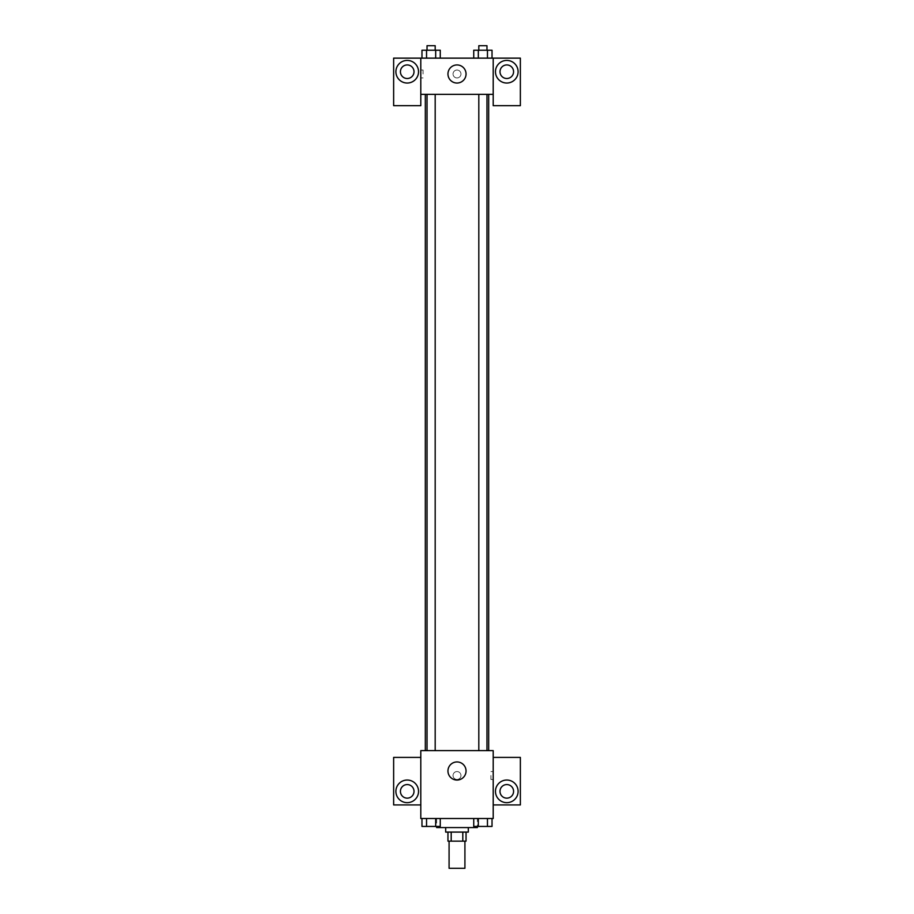 <?xml version="1.0" encoding="UTF-8"?>
<svg xmlns="http://www.w3.org/2000/svg" width="914" height="914" viewBox="0 0 914 914"><rect width="100%" height="100%" fill="white"/><g stroke="black" fill="none" stroke-linecap="round" stroke-linejoin="round"><path stroke-width="0.69" stroke-dasharray="4.57 3.43" d="M464.918 868.3L449.082 868.3M464.918 841.143L449.082 841.143L464.918 841.143M451.196 841.143L447.951 841.143L447.951 832.094L451.196 832.094L451.196 841.143L466.049 841.143L466.049 832.094L462.804 832.094L462.804 841.143M451.196 832.094L447.951 832.094M462.804 832.094L466.049 832.094M445.689 832.094L468.311 832.094M457 827.57L445.689 827.57L457 827.57M477.371 818.51L436.629 818.51L477.371 818.51L477.371 827.57L436.629 827.57M493.206 757.409L493.206 750.623L420.794 750.623L420.794 818.51L493.206 818.51L493.206 804.937L520.363 804.937L520.363 757.409L493.206 757.409L493.206 804.937M473.738 818.51L473.738 826.439L478.319 826.439L473.738 826.439L478.319 826.439L478.319 818.51L487.459 818.51L473.738 818.51L492.029 818.51L473.738 818.51L478.319 818.51L478.319 826.439L492.029 826.439L487.459 826.439L492.029 826.439L492.029 818.51L487.459 818.51L487.459 826.439L478.319 826.439L487.459 826.439L487.459 818.51L492.029 818.51L478.319 818.51L492.029 818.51M440.262 818.51L421.971 818.51L435.681 818.51L435.681 826.439L440.262 826.439L435.681 826.439L440.262 826.439L440.262 818.51L421.971 818.51L426.541 818.51L426.541 826.439L435.681 826.439L426.541 826.439L435.681 826.439L435.681 818.51L435.681 826.439M420.794 775.518L420.794 779.482L420.794 775.518M407.21 802.675A11.311 11.311 0 0 0 417.013 785.697A11.311 11.311 0 0 0 397.419 785.697A11.311 11.311 0 0 0 407.21 802.675M414.008 791.353A6.786 6.786 0 0 1 403.817 797.236A6.786 6.786 0 0 1 403.817 785.48A6.786 6.786 0 0 1 414.008 791.353M420.794 804.937L393.637 804.937L393.637 757.409L420.794 757.409M457 780.042A9.049 9.049 0 0 0 464.838 766.469A9.049 9.049 0 0 0 449.162 766.469A9.049 9.049 0 0 0 457 780.042M493.206 775.518L493.206 779.482L493.206 775.518M490.932 775.518L490.932 779.482L490.932 775.518M506.79 802.675A11.311 11.311 0 0 0 516.581 785.697A11.311 11.311 0 0 0 496.988 785.697A11.311 11.311 0 0 0 506.79 802.675M513.577 791.353A6.786 6.786 0 0 1 503.397 797.236A6.786 6.786 0 0 1 503.397 785.48A6.786 6.786 0 0 1 513.577 791.353M457 771.553A3.964 3.964 0 0 0 453.573 777.494A3.964 3.964 0 0 0 460.428 777.494A3.964 3.964 0 0 0 457 771.553A3.964 3.964 0 0 1 460.428 777.494A3.964 3.964 0 0 1 453.573 777.494A3.964 3.964 0 0 1 457 771.553M478.81 750.623L486.968 750.623L478.81 750.623L486.968 750.623L478.81 750.623L478.81 94.359L486.968 94.359L478.81 94.359M427.032 750.623L435.19 750.623L427.032 750.623L435.19 750.623L427.032 750.623L427.032 94.359L435.19 94.359L427.032 94.359L435.19 94.359L435.19 750.623M425.318 750.623L488.682 750.623L425.318 750.623M488.682 94.359L425.318 94.359L488.682 94.359M486.968 94.359L486.968 750.623M435.19 94.359L427.032 94.359M493.206 94.359L420.794 94.359L420.794 105.67L393.637 105.67L393.637 58.142L520.363 58.142L520.363 105.67L493.206 105.67L493.206 58.142M460.964 73.988A3.964 3.964 0 0 0 455.023 70.561A3.964 3.964 0 0 0 455.023 77.416A3.964 3.964 0 0 0 460.964 73.988A3.964 3.964 0 0 1 455.023 77.416A3.964 3.964 0 0 1 455.023 70.561A3.964 3.964 0 0 1 460.964 73.988M414.008 71.726A6.786 6.786 0 0 0 403.817 65.842A6.786 6.786 0 0 0 403.817 77.599A6.786 6.786 0 0 0 414.008 71.726M513.577 71.726A6.786 6.786 0 0 0 503.397 65.842A6.786 6.786 0 0 0 503.397 77.599A6.786 6.786 0 0 0 513.577 71.726M407.21 83.037A11.311 11.311 0 0 0 417.013 66.071A11.311 11.311 0 0 0 397.419 66.071A11.311 11.311 0 0 0 407.21 83.037M506.79 83.037A11.311 11.311 0 0 0 516.581 66.071A11.311 11.311 0 0 0 496.988 66.071A11.311 11.311 0 0 0 506.79 83.037M420.794 58.142L420.794 94.359M440.262 58.142L421.96 58.142L440.262 58.142L421.96 58.142L440.262 58.142L440.262 50.224L435.681 50.224L440.262 50.224L435.681 50.224L435.681 58.142L421.971 58.142L435.681 58.142L435.681 50.224L426.541 50.224L435.681 50.224L435.681 58.142M473.738 58.142L492.04 58.142L473.738 58.142L492.04 58.142L473.738 58.142L492.029 58.142L473.738 58.142L473.738 50.224L492.029 50.224L487.459 50.224L487.459 58.142L487.459 50.224L478.319 50.224L478.319 58.142L478.319 50.224L473.738 50.224L492.029 50.224L492.029 58.142M447.951 73.988A9.049 9.049 0 0 0 461.524 81.826A9.049 9.049 0 0 0 461.524 66.151A9.049 9.049 0 0 0 447.951 73.988M493.206 73.988L493.206 70.024L493.206 73.988M420.794 73.988L420.794 70.024L420.794 73.988M423.068 73.988L423.068 70.024L423.068 73.988M486.968 50.224L478.81 50.224L486.968 50.224L478.81 50.224L486.968 50.224L486.968 45.7L478.81 45.7L486.968 45.7L478.81 45.7L478.81 50.224M421.971 58.142L421.971 50.224L426.541 50.224L426.541 58.142L421.971 58.142L426.541 58.142L426.541 50.224L421.971 50.224L435.681 50.224M435.19 50.224L427.032 50.224L435.19 50.224L427.032 50.224L435.19 50.224L435.19 45.7L427.032 45.7L435.19 45.7L427.032 45.7L427.032 50.224M487.459 50.224L487.459 58.142M478.319 50.224L478.319 58.142M426.541 50.224L426.541 58.142M486.968 826.439L478.81 826.439M421.971 818.51L426.541 818.51L421.971 818.51L421.971 826.439L426.541 826.439L421.971 826.439L426.541 826.439L426.541 818.51L435.681 818.51L421.971 818.51L435.681 818.51M435.19 826.439L427.032 826.439M487.459 818.51L487.459 826.439M478.319 818.51L478.319 826.439M426.541 818.51L426.541 826.439M436.629 818.51L436.629 826.439M493.206 771.553L490.932 771.553M493.206 779.482L490.932 779.482M420.794 77.953L423.068 77.953M420.794 70.024L423.068 70.024"/><path stroke-width="1.37" d="M449.082 841.143L449.082 868.3L464.918 868.3L464.918 841.143M462.804 832.094L462.804 841.143L447.951 841.143L447.951 832.094M462.804 841.143L466.049 841.143L466.049 832.094M468.311 827.57L468.311 832.094L445.689 832.094L445.689 827.57M451.196 832.094L451.196 841.143M436.629 826.439L436.629 827.57L477.371 827.57L477.371 826.439M493.206 818.51L420.794 818.51L420.794 750.623L493.206 750.623L493.206 818.51M407.21 802.675A11.311 11.311 0 0 1 397.419 785.697A11.311 11.311 0 0 1 417.013 785.697A11.311 11.311 0 0 1 407.21 802.675M420.794 804.937L393.637 804.937L393.637 757.409L420.794 757.409M400.423 791.353A6.786 6.786 0 0 1 407.21 784.566A6.786 6.786 0 0 1 414.008 791.353A6.786 6.786 0 0 1 407.21 798.151A6.786 6.786 0 0 1 400.423 791.353M457 780.042A9.049 9.049 0 0 1 449.162 766.469A9.049 9.049 0 0 1 464.838 766.469A9.049 9.049 0 0 1 457 780.042M506.79 802.675A11.311 11.311 0 0 1 496.988 785.697A11.311 11.311 0 0 1 516.581 785.697A11.311 11.311 0 0 1 506.79 802.675M493.206 804.937L520.363 804.937L520.363 757.409L493.206 757.409M499.992 791.353A6.786 6.786 0 0 1 506.79 784.566A6.786 6.786 0 0 1 513.577 791.353A6.786 6.786 0 0 1 506.79 798.151A6.786 6.786 0 0 1 499.992 791.353M488.682 94.359L488.682 750.623M478.81 750.623L478.81 94.359M435.19 94.359L435.19 750.623M493.206 94.359L493.206 105.67L520.363 105.67L520.363 58.142L493.206 58.142L493.206 94.359L420.794 94.359L420.794 105.67L393.637 105.67L393.637 58.142L420.794 58.142L420.794 94.359M414.008 71.726A6.786 6.786 0 0 1 407.21 78.513A6.786 6.786 0 0 1 400.423 71.726A6.786 6.786 0 0 1 407.21 64.94A6.786 6.786 0 0 1 414.008 71.726M407.21 83.037A11.311 11.311 0 0 1 397.419 66.071A11.311 11.311 0 0 1 417.013 66.071A11.311 11.311 0 0 1 407.21 83.037M513.577 71.726A6.786 6.786 0 0 1 503.397 77.599A6.786 6.786 0 0 1 503.397 65.842A6.786 6.786 0 0 1 513.577 71.726M506.79 83.037A11.311 11.311 0 0 1 496.988 66.071A11.311 11.311 0 0 1 516.581 66.071A11.311 11.311 0 0 1 506.79 83.037M493.206 58.142L420.794 58.142M447.951 73.988A9.049 9.049 0 0 1 461.524 66.151A9.049 9.049 0 0 1 461.524 81.826A9.049 9.049 0 0 1 447.951 73.988M492.029 58.142L492.029 50.224L473.738 50.224L473.738 58.142M487.459 50.224L487.459 58.142M478.319 50.224L478.319 58.142M478.81 50.224L478.81 45.7L486.968 45.7L486.968 50.224M440.262 58.142L440.262 50.224L421.971 50.224L421.971 58.142M435.681 50.224L435.681 58.142M426.541 50.224L426.541 58.142M427.032 50.224L427.032 45.7L435.19 45.7L435.19 50.224M492.029 818.51L492.029 826.439L473.738 826.439L473.738 818.51M487.459 818.51L487.459 826.439M478.319 818.51L478.319 826.439M486.968 826.439L478.81 826.439M440.262 818.51L440.262 826.439L421.971 826.439L421.971 818.51M435.681 818.51L435.681 826.439M426.541 818.51L426.541 826.439M435.19 826.439L427.032 826.439M425.318 94.359L425.318 750.623M486.968 750.623L486.968 94.359M427.032 94.359L427.032 750.623"/></g></svg>
